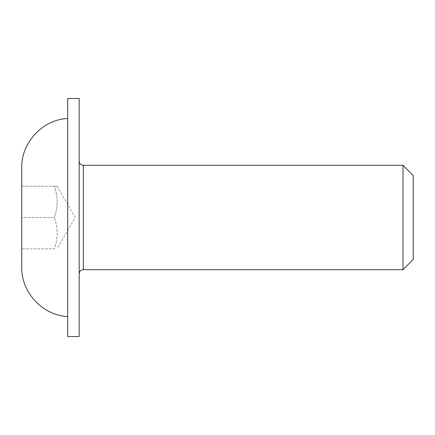 <?xml version="1.0" encoding="UTF-8"?>
<svg xmlns="http://www.w3.org/2000/svg" width="435" height="435" viewBox="0 0 435 435"><rect width="100%" height="100%" fill="white"/><g stroke="black" fill="none" stroke-linecap="round" stroke-linejoin="round"><path stroke-width="0.33" stroke-dasharray="2.17 1.63" d="M67.686 336.516L67.686 98.484M67.686 217.5L67.686 118.445L67.686 217.5M79.17 98.484L79.17 336.516M79.17 217.5L79.17 273.876L79.17 217.5M403 269.7L403 165.3M413.25 175.55L413.25 259.45M21.75 267.193L21.75 167.807M21.75 186.18L21.75 248.82L21.75 186.18L54.321 186.18C58.094 196.62 58.094 207.06 54.321 217.5C58.094 227.94 58.094 238.38 54.321 248.82L21.75 248.82L54.321 248.82C58.094 238.38 58.094 227.94 54.321 217.5L21.75 217.5L54.321 217.5C58.094 207.06 58.094 196.62 54.321 186.18C58.094 186.18 58.094 186.18 54.321 186.18C58.094 186.18 58.094 186.18 54.321 186.18L21.75 186.18M57.121 186.18L75.201 217.5L57.121 248.82M83.346 165.3L83.346 269.7"/><path stroke-width="0.65" d="M67.686 98.484L67.686 336.516L79.17 336.516L79.17 98.484L67.686 98.484M403 165.3L403 269.7L83.346 269.7L83.346 165.3L403 165.3L413.25 175.55L413.25 259.45L403 269.7M67.686 118.445C42.559 119.674 21.168 142.653 21.75 167.807L21.75 267.193C21.168 292.347 42.559 315.326 67.686 316.555M83.346 165.3C80.834 165.077 79.442 163.685 79.17 161.124M83.346 269.7C80.834 269.923 79.442 271.315 79.17 273.876"/></g></svg>
